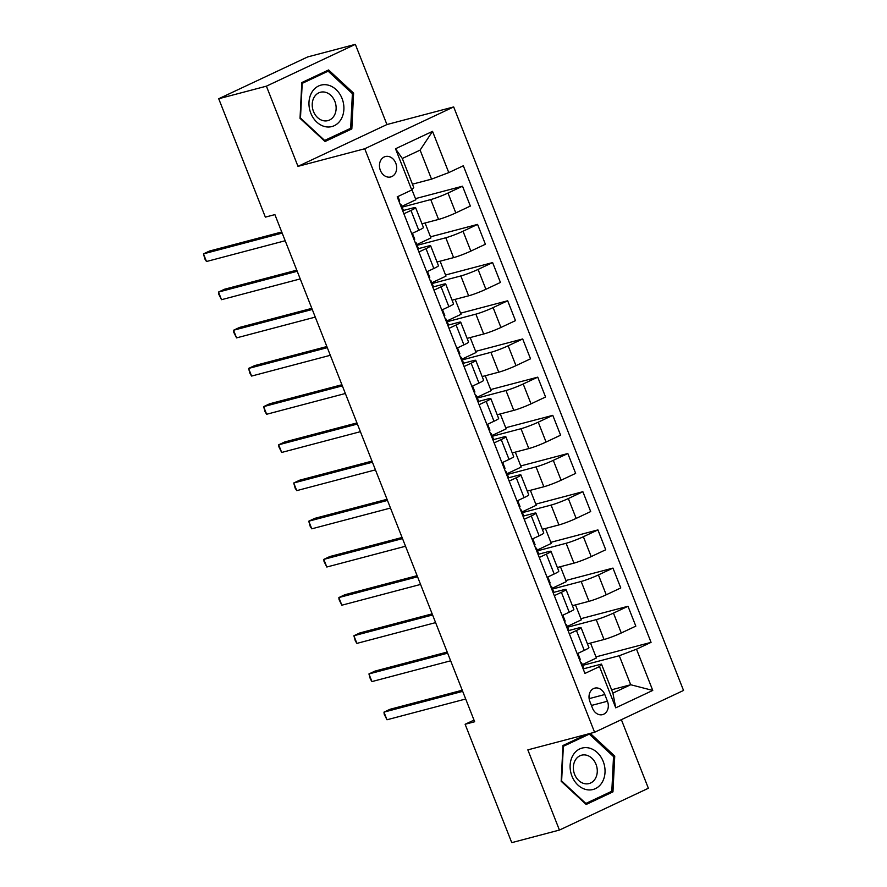<?xml version="1.0" encoding="UTF-8"?>
<svg xmlns="http://www.w3.org/2000/svg" width="887" height="887" viewBox="0 0 887 887"><rect width="100%" height="100%" fill="white"/><g stroke="black" fill="none" stroke-linecap="round" stroke-linejoin="round"><path stroke-width="1.33" d="M380.368 170.359A10.544 8.449 75.2 0 0 390.757 176.945A10.544 8.449 75.2 0 0 395.757 163.13A10.544 8.449 75.2 0 0 385.368 156.544A10.544 8.449 75.2 0 0 380.368 170.359M355.343 44.35L266.399 86.172L297.988 166.357L386.932 124.546L355.343 44.35L307.667 56.934L218.723 98.745L265.357 217.127L274.892 214.61L474.656 721.752L465.121 724.269L511.755 842.65L559.431 830.066L648.375 788.255L621.366 719.679M386.932 124.546L453.678 106.928L683.533 690.452L594.589 732.263L364.734 148.75L453.678 106.928M607.44 701.24L604.79 694.521A10.223 8.183 75.2 0 0 594.733 688.146A10.223 8.183 75.2 0 0 589.888 701.528L592.527 708.247A10.223 8.183 75.2 0 0 602.595 714.623A10.223 8.183 75.2 0 0 607.44 701.24L591.429 705.464M636.511 649.184L652.754 690.43L615.733 707.837L599.49 666.592L601.475 664.086L612.906 693.113L630.701 684.742L619.27 655.726L636.511 649.184L651.058 642.354L463.324 165.769L448.778 172.599L431.537 179.141L420.105 150.114L402.31 158.474L413.741 187.501L411.756 190.006L395.513 148.761L432.534 131.354L448.778 172.599M411.756 190.006L397.21 196.847L584.943 673.433L599.49 666.592M266.399 86.172L218.723 98.745M297.988 166.357L364.734 148.75M594.589 732.263L527.843 749.87L559.431 830.066M474.002 720.089L465.121 724.269M611.598 689.787L630.701 684.742L652.754 690.43M601.475 664.086L583.923 668.72A8.737 0.765 -21.5 0 0 583.901 668.687M403.884 213.778L410.969 210.452A13.183 1.142 -21.5 0 0 415.604 207.636A13.183 1.142 -21.5 0 0 412.954 207.946L403.419 210.463A8.737 0.765 -21.5 0 0 403.385 210.43M418.93 251.963L426.004 248.637A13.183 1.142 -21.5 0 0 430.65 245.821A13.183 1.142 -21.5 0 0 428 246.131L418.453 248.648A8.737 0.765 -21.5 0 0 418.431 248.626L416.18 242.85A8.737 0.765 -21.5 0 0 416.147 242.816L414.994 241.985M433.965 290.16L441.05 286.823A13.183 1.142 -21.5 0 0 445.695 284.006A13.183 1.142 -21.5 0 0 443.034 284.317L433.499 286.834A8.737 0.765 -21.5 0 0 433.477 286.811M449.01 328.345L456.095 325.019A13.183 1.142 -21.5 0 0 460.73 322.192A13.183 1.142 -21.5 0 0 458.08 322.502L448.545 325.019A8.737 0.765 -21.5 0 0 448.523 324.997M464.056 366.531L471.141 363.204A13.183 1.142 -21.5 0 0 475.776 360.388A13.183 1.142 -21.5 0 0 473.126 360.699L463.591 363.215A8.737 0.765 -21.5 0 0 463.557 363.182M479.091 404.716L486.176 401.39A13.183 1.142 -21.5 0 0 490.821 398.573A13.183 1.142 -21.5 0 0 488.172 398.884L478.625 401.401A8.737 0.765 -21.5 0 0 478.603 401.379M494.137 442.912L501.222 439.575A13.183 1.142 -21.5 0 0 505.856 436.759A13.183 1.142 -21.5 0 0 503.206 437.069L493.671 439.586A8.737 0.765 -21.5 0 1 493.671 439.597L491.387 433.787A8.737 0.765 -21.5 0 0 491.365 433.754L490.201 432.923M509.182 481.098L516.267 477.771A13.183 1.142 -21.5 0 0 520.902 474.944A13.183 1.142 -21.5 0 0 518.252 475.255L508.717 477.771A8.737 0.765 -21.5 0 0 508.694 477.749L506.433 471.984A8.737 0.765 -21.5 0 0 506.399 471.951L505.246 471.108M524.228 519.283L531.313 515.957A13.183 1.142 -21.5 0 0 535.948 513.141A13.183 1.142 -21.5 0 0 533.298 513.451L523.762 515.968A8.737 0.765 -21.5 0 0 523.729 515.935M539.263 557.468L546.348 554.142A13.183 1.142 -21.5 0 0 550.993 551.326A13.183 1.142 -21.5 0 0 548.343 551.636L538.797 554.153A8.737 0.765 -21.5 0 0 538.775 554.131L536.513 548.354A8.737 0.765 -21.5 0 0 536.491 548.321L535.338 547.49M554.308 595.665L561.393 592.328A13.183 1.142 -21.5 0 0 566.028 589.511A13.183 1.142 -21.5 0 0 563.378 589.822L553.843 592.339A8.737 0.765 -21.5 0 0 553.821 592.316M569.354 633.85L576.439 630.524A13.183 1.142 -21.5 0 0 581.074 627.697A13.183 1.142 -21.5 0 0 578.424 628.007L568.889 630.524A8.737 0.765 -21.5 0 0 568.855 630.502M582.615 665.394L619.27 655.726M587.449 643.884L604.036 639.505A13.183 1.142 -21.5 0 0 621.277 632.974L635.824 626.133L627.996 606.276L580.93 618.694M567.58 627.209L596.208 619.647A13.183 1.142 -21.5 0 0 613.46 613.117L627.996 606.276M572.403 605.699L588.99 601.319A13.183 1.142 -21.5 0 0 606.231 594.789L620.778 587.948L612.961 568.09L565.884 580.508M552.534 589.012L581.173 581.462A13.183 1.142 -21.5 0 0 598.415 574.931L612.961 568.09M557.369 567.503L573.944 563.134A13.183 1.142 -21.5 0 0 591.197 556.592L605.732 549.763L597.916 529.905L550.849 542.323M537.489 550.827L566.128 543.276A13.183 1.142 -21.5 0 0 583.369 536.735L597.916 529.905M542.323 529.317L558.91 524.938A13.183 1.142 -21.5 0 0 576.151 518.407L590.698 511.566L582.87 491.708L535.803 504.138M522.443 512.642L551.082 505.08A13.183 1.142 -21.5 0 0 568.334 498.549L582.87 491.708M527.277 491.132L543.864 486.752A13.183 1.142 -21.5 0 0 561.105 480.222L575.652 473.381L567.835 453.523L520.758 465.941M507.408 474.456L536.047 466.895A13.183 1.142 -21.5 0 0 553.288 460.364L567.835 453.523M512.231 452.947L528.818 448.567A13.183 1.142 -21.5 0 0 546.07 442.036L560.606 435.195L552.789 415.338L505.712 427.756M492.363 436.26L521.002 428.709A13.183 1.142 -21.5 0 0 538.243 422.179L552.789 415.338M497.197 414.75L513.784 410.382A13.183 1.142 -21.5 0 0 531.025 403.84L545.572 397.01L537.744 377.152L490.677 389.57M477.317 398.075L505.956 390.524A13.183 1.142 -21.5 0 0 523.197 383.982L537.744 377.152M482.151 376.565L498.738 372.185A13.183 1.142 -21.5 0 0 515.979 365.655L530.526 358.814L522.698 338.956L475.632 351.385M462.282 359.889L490.91 352.327A13.183 1.142 -21.5 0 0 508.162 345.797L522.698 338.956M467.105 338.379L483.692 334A13.183 1.142 -21.5 0 0 500.933 327.469L515.48 320.628L507.663 300.771L460.586 313.189M447.236 321.704L475.875 314.142A13.183 1.142 -21.5 0 0 493.117 307.612L507.663 300.771M452.06 300.194L468.646 295.815A13.183 1.142 -21.5 0 0 485.899 289.284L500.434 282.443L492.618 262.585L445.54 275.003M432.191 283.507L460.83 275.957A13.183 1.142 -21.5 0 0 478.071 269.426L492.618 262.585M437.025 261.998L453.612 257.629A13.183 1.142 -21.5 0 0 470.853 251.088L485.4 244.258L477.572 224.4L430.505 236.818M417.145 245.322L445.784 237.771A13.183 1.142 -21.5 0 0 463.025 231.23L477.572 224.4M421.979 223.812L438.566 219.433A13.183 1.142 -21.5 0 0 455.807 212.902L470.354 206.061L462.526 186.203L415.46 198.633M402.11 207.137L430.738 199.575A13.183 1.142 -21.5 0 0 447.99 193.044L462.526 186.203M412.433 184.174L431.537 179.141M577.171 653.708L584.256 650.382A13.183 1.142 -21.5 0 0 588.901 647.554L581.074 627.697M651.058 642.354L595.975 656.89M590.531 643.075L596.419 658.01L582.316 664.64M562.136 615.523L569.21 612.185A13.183 1.142 -21.5 0 0 573.856 609.369L566.028 589.511M575.486 604.879L581.373 619.825L567.281 626.444M560.44 566.693L566.327 581.628L552.235 588.258M547.091 577.326L554.175 574A13.183 1.142 -21.5 0 0 558.81 571.184L550.993 551.326M545.405 528.508L551.282 543.443L537.189 550.073M532.045 539.141L539.13 535.815A13.183 1.142 -21.5 0 0 543.764 532.998L535.948 513.141M530.359 490.323L536.247 505.257L522.155 511.888M516.999 500.955L524.084 497.629A13.183 1.142 -21.5 0 0 528.73 494.802L520.902 474.944M515.314 452.126L521.201 467.072L507.109 473.691M501.964 462.77L509.049 459.433A13.183 1.142 -21.5 0 0 513.684 456.617L505.856 436.759M500.279 413.941L506.155 428.876L492.063 435.506M486.919 424.574L494.004 421.247A13.183 1.142 -21.5 0 0 498.638 418.431L490.821 398.573M485.233 375.755L491.121 390.69L477.018 397.321M471.873 386.388L478.958 383.062A13.183 1.142 -21.5 0 0 483.603 380.246L475.776 360.388M470.188 337.57L476.075 352.505L461.983 359.135M456.838 348.203L463.912 344.877A13.183 1.142 -21.5 0 0 468.558 342.049L460.73 322.192M455.142 299.374L461.029 314.32L446.937 320.939M441.793 310.018L448.877 306.68A13.183 1.142 -21.5 0 0 453.512 303.864L445.695 284.006M440.107 261.188L445.984 276.123L431.891 282.753M426.747 271.832L433.832 268.495A13.183 1.142 -21.5 0 0 438.466 265.679L430.65 245.821M425.061 223.003L430.949 237.938L416.846 244.568M411.701 233.636L418.786 230.31A13.183 1.142 -21.5 0 0 423.432 227.493L415.604 207.636M411.956 189.751L415.903 199.752L401.811 206.383M612.906 693.113L615.733 707.837M395.513 148.761L402.31 158.474M432.534 131.354L420.105 150.114M586.651 734.358L562.957 745.501L561.172 781.281L586.174 804.465L612.961 791.869L614.746 756.09L590.276 733.405M301.813 82.558L300.028 118.326L325.041 141.521L351.829 128.925L353.603 93.146L328.6 69.962L301.813 82.558M613.383 756.445L614.746 756.09M607.318 793.355L612.961 791.869M352.25 93.501L353.603 93.146M346.174 130.411L351.829 128.925M583.313 669.308A8.737 0.765 -21.5 0 0 583.934 668.72L581.639 662.922A8.737 0.765 -21.5 0 0 581.617 662.888L580.464 662.057M577.304 654.029A8.737 0.765 -21.5 0 0 577.914 653.453A8.737 0.765 -21.5 0 0 577.88 653.42L577.847 653.386M462.238 690.23L389.992 709.301L383.982 712.128L462.681 691.361M386.987 719.767L384.204 714.223L383.982 712.128L386.987 719.767L465.697 699M581.029 663.498A8.737 0.765 -21.5 0 0 581.639 662.922M580.176 659.218A8.737 0.765 158.5 0 1 580.198 659.252A8.737 0.765 158.5 0 1 579.588 659.828M568.279 631.112A8.737 0.765 -21.5 0 0 568.889 630.535L566.605 624.736A8.737 0.765 -21.5 0 0 566.571 624.692L565.418 623.86M562.258 615.844A8.737 0.765 -21.5 0 0 562.868 615.256A8.737 0.765 -21.5 0 0 562.846 615.223L562.813 615.201M447.203 652.045L374.946 671.115L368.937 673.943L447.647 653.176M371.952 681.571L370.367 679.087L368.937 673.943L371.952 681.571L450.651 660.804M565.984 625.313A8.737 0.765 -21.5 0 0 566.605 624.736M565.13 621.033A8.737 0.765 158.5 0 1 565.152 621.066A8.737 0.765 158.5 0 1 564.542 621.643M553.233 592.926A8.737 0.765 -21.5 0 0 553.843 592.35L551.559 586.54L550.372 585.675M547.212 577.648A8.737 0.765 -21.5 0 0 547.833 577.071A8.737 0.765 -21.5 0 0 547.8 577.038L547.767 577.016M432.157 613.859L359.9 632.93L353.891 635.746L432.601 614.979M356.907 643.385L355.321 640.902L353.891 635.746L356.907 643.385L435.606 622.619M550.949 587.127A8.737 0.765 -21.5 0 0 551.559 586.54A8.737 0.765 -21.5 0 0 551.526 586.507M547.833 577.071L550.117 582.881A8.737 0.765 158.5 0 1 550.117 582.881A8.737 0.765 158.5 0 1 549.508 583.458M538.187 554.741A8.737 0.765 -21.5 0 0 538.808 554.164M532.178 539.462A8.737 0.765 -21.5 0 0 532.788 538.886A8.737 0.765 -21.5 0 0 532.754 538.852L532.721 538.83M417.112 575.674L344.866 594.733L338.856 597.561L417.555 576.794M341.861 605.2L339.078 599.656L338.856 597.561L341.861 605.2L420.571 584.433M535.903 548.931A8.737 0.765 -21.5 0 0 536.513 548.354M535.049 544.651A8.737 0.765 158.5 0 1 535.072 544.685A8.737 0.765 158.5 0 1 534.462 545.272M523.153 516.556A8.737 0.765 -21.5 0 0 523.762 515.968L521.478 510.169A8.737 0.765 -21.5 0 0 521.445 510.136L520.292 509.304M517.132 501.277A8.737 0.765 -21.5 0 0 517.742 500.7A8.737 0.765 -21.5 0 0 517.72 500.667L517.675 500.634M402.077 537.478L329.82 556.548L323.81 559.375L402.51 538.609M326.815 567.015L324.032 561.471L323.81 559.375L326.815 567.015L405.525 546.248M520.857 510.746A8.737 0.765 -21.5 0 0 521.478 510.169M517.742 500.7L520.026 506.499A8.737 0.765 158.5 0 1 520.026 506.499A8.737 0.765 158.5 0 1 519.416 507.076M572.991 755.258A21.421 17.163 75.2 0 0 577.958 785.073A21.421 17.163 75.2 0 0 602.162 782.312A21.421 17.163 75.2 0 0 597.195 752.498A21.421 17.163 75.2 0 0 572.991 755.258M575.33 760.115A14.669 11.753 75.2 0 0 575.818 776.868A14.669 11.753 75.2 0 0 589.057 783.565A14.669 11.753 75.2 0 0 595.31 778.642A14.669 11.753 75.2 0 0 594.822 761.889A14.669 11.753 75.2 0 0 581.573 755.192A14.669 11.753 75.2 0 0 575.33 760.115M613.527 756.578L611.808 791.248L585.852 803.445L561.626 780.981L563.345 746.322L589.301 734.114L613.527 756.578M585.254 803.611L585.852 803.445M584.411 735.412L589.301 734.114M342.06 98.49A21.421 17.163 75.2 0 0 318.61 85.984A21.421 17.163 75.2 0 0 310.805 113.181A21.421 17.163 75.2 0 0 334.255 125.699A21.421 17.163 75.2 0 0 342.06 98.49M334.876 101.406A14.669 11.753 75.2 0 0 320.44 92.248A14.669 11.753 75.2 0 0 313.477 111.463A14.669 11.753 75.2 0 0 327.924 120.621A14.669 11.753 75.2 0 0 334.876 101.406M324.709 140.501L300.482 118.038L302.201 83.378L328.157 71.171L352.394 93.634L350.664 128.305L324.11 140.656M323.278 72.457L328.157 71.171M508.107 478.359A8.737 0.765 -21.5 0 0 508.717 477.783M502.086 463.092A8.737 0.765 -21.5 0 0 502.696 462.504A8.737 0.765 -21.5 0 0 502.674 462.471L502.641 462.449M387.031 499.292L314.774 518.363L308.765 521.19L387.475 500.423M311.78 528.818L310.195 526.335L308.765 521.19L311.78 528.818L390.48 508.051M505.823 472.56A8.737 0.765 -21.5 0 0 506.433 471.984M504.958 468.281A8.737 0.765 158.5 0 1 504.991 468.314A8.737 0.765 158.5 0 1 504.37 468.89M493.061 440.174A8.737 0.765 -21.5 0 0 493.671 439.597M487.041 424.895A8.737 0.765 -21.5 0 0 487.662 424.319A8.737 0.765 -21.5 0 0 487.628 424.285L487.595 424.263M371.986 461.107L299.739 480.177L293.73 482.994L372.429 462.227M296.735 490.633L295.149 488.149L293.73 482.994L296.735 490.633L375.434 469.866M490.777 434.375A8.737 0.765 -21.5 0 0 491.387 433.787M489.912 430.095A8.737 0.765 158.5 0 1 489.946 430.128A8.737 0.765 158.5 0 1 489.336 430.705M478.015 401.988A8.737 0.765 -21.5 0 0 478.636 401.412L476.341 395.602A8.737 0.765 -21.5 0 0 476.319 395.569L475.166 394.737M472.006 386.71A8.737 0.765 -21.5 0 0 472.616 386.133A8.737 0.765 -21.5 0 0 472.583 386.1L472.549 386.078M356.94 422.922L284.694 441.981L278.684 444.808L357.383 424.041M281.689 452.448L278.906 446.904L278.684 444.808L281.689 452.448L360.399 431.681M475.731 396.179A8.737 0.765 -21.5 0 0 476.341 395.602M474.878 391.899A8.737 0.765 158.5 0 1 474.9 391.932A8.737 0.765 158.5 0 1 474.29 392.52M462.981 363.803A8.737 0.765 -21.5 0 0 463.591 363.215L461.307 357.417L460.12 356.552M456.96 348.524A8.737 0.765 -21.5 0 0 457.57 347.948A8.737 0.765 -21.5 0 0 457.548 347.915L457.515 347.881M341.905 384.736L269.648 403.796L263.639 406.623L342.349 385.856M266.643 414.262L265.069 411.779L263.639 406.623L266.643 414.262L345.353 393.495M460.686 357.993A8.737 0.765 -21.5 0 0 461.307 357.417A8.737 0.765 -21.5 0 0 461.273 357.383M459.832 353.713A8.737 0.765 158.5 0 1 459.854 353.747A8.737 0.765 158.5 0 1 459.244 354.323M447.935 325.607A8.737 0.765 -21.5 0 0 448.545 325.03L446.261 319.231A8.737 0.765 -21.5 0 0 446.228 319.198L445.074 318.355M441.914 310.339A8.737 0.765 -21.5 0 0 442.524 309.751A8.737 0.765 -21.5 0 0 442.502 309.718L442.469 309.696M326.859 346.54L254.602 365.61L248.593 368.438L327.303 347.671M251.609 376.066L250.023 373.582L248.593 368.438L251.609 376.066L330.308 355.299M445.651 319.808A8.737 0.765 -21.5 0 0 446.261 319.231M444.786 315.528A8.737 0.765 158.5 0 1 444.819 315.561A8.737 0.765 158.5 0 1 444.199 316.138M432.889 287.421A8.737 0.765 -21.5 0 0 433.499 286.845L431.215 281.035L430.04 280.17M426.88 272.143A8.737 0.765 -21.5 0 0 427.49 271.566A8.737 0.765 -21.5 0 0 427.456 271.533L427.423 271.511M311.814 308.354L239.568 327.425L233.558 330.241L312.257 309.474M236.563 337.88L233.78 332.348L233.558 330.241L236.563 337.88L315.262 317.114M430.605 281.623A8.737 0.765 -21.5 0 0 431.215 281.035A8.737 0.765 -21.5 0 0 431.193 281.002M427.49 271.566L429.774 277.376A8.737 0.765 158.5 0 1 429.774 277.376A8.737 0.765 158.5 0 1 429.164 277.953M417.844 249.236A8.737 0.765 -21.5 0 0 418.464 248.659M411.834 233.957A8.737 0.765 -21.5 0 0 412.444 233.381A8.737 0.765 -21.5 0 0 412.411 233.348L412.377 233.325M296.779 270.169L224.522 289.229L218.512 292.056L297.212 271.289M221.517 299.695L218.734 294.151L218.512 292.056L221.517 299.695L300.227 278.928M415.559 243.426A8.737 0.765 -21.5 0 0 416.18 242.85M414.706 239.146A8.737 0.765 158.5 0 1 414.728 239.191A8.737 0.765 158.5 0 1 414.118 239.767M402.809 211.051A8.737 0.765 -21.5 0 0 403.419 210.463L401.135 204.664A8.737 0.765 -21.5 0 0 401.101 204.631L399.948 203.799M281.733 231.984L209.476 251.043L203.467 253.87L282.177 233.104M206.483 261.51L204.897 259.026L203.467 253.87L206.483 261.51L285.182 240.743M400.525 205.241A8.737 0.765 -21.5 0 0 401.135 204.664M399.66 200.961A8.737 0.765 158.5 0 1 399.693 200.994A8.737 0.765 158.5 0 1 399.072 201.582M596.208 619.647L604.036 639.505M581.173 581.462L588.99 601.319M566.128 543.276L573.944 563.134M551.082 505.08L558.91 524.938M536.047 466.895L543.864 486.752M521.002 428.709L528.818 448.567M505.956 390.524L513.784 410.382M490.91 352.327L498.738 372.185M475.875 314.142L483.692 334M460.83 275.957L468.646 295.815M445.784 237.771L453.612 257.629M430.738 199.575L438.566 219.433M613.46 613.117L621.277 632.974M576.439 630.524L584.256 650.382M561.393 592.328L569.21 612.185M598.415 574.931L606.231 594.789M546.348 554.142L554.175 574M583.369 536.735L591.197 556.592M531.313 515.957L539.13 535.815M568.334 498.549L576.151 518.407M516.267 477.771L524.084 497.629M553.288 460.364L561.105 480.222M501.222 439.575L509.049 459.433M538.243 422.179L546.07 442.036M486.176 401.39L494.004 421.247M523.197 383.982L531.025 403.84M471.141 363.204L478.958 383.062M508.162 345.797L515.979 365.655M456.095 325.019L463.912 344.877M493.117 307.612L500.933 327.469M441.05 286.823L448.877 306.68M478.071 269.426L485.899 289.284M426.004 248.637L433.832 268.495M463.025 231.23L470.853 251.088M410.969 210.452L418.786 230.31M447.99 193.044L455.807 212.902M589.123 698.646L604.79 694.521M580.198 659.252L577.914 653.453M565.152 621.066L562.868 615.256M535.072 544.685L532.788 538.886M504.991 468.314L502.696 462.504M489.946 430.128L487.662 424.319M474.9 391.932L472.616 386.133M459.854 353.747L457.57 347.948M444.819 315.561L442.524 309.751M414.728 239.191L412.444 233.381M399.693 200.994L397.919 196.515"/></g></svg>

